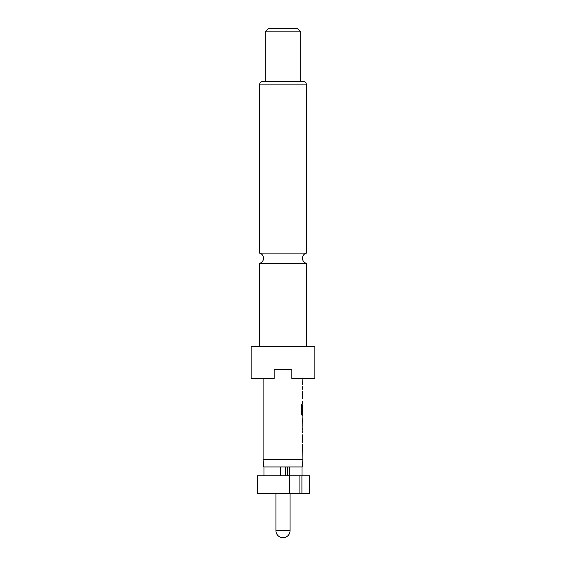 <?xml version="1.0" encoding="UTF-8"?>
<svg xmlns="http://www.w3.org/2000/svg" width="566" height="566" viewBox="0 0 566 566"><rect width="100%" height="100%" fill="white"/><g stroke="black" fill="none" stroke-linecap="round" stroke-linejoin="round"><path stroke-width="0.85" d="M259.568 346.675L259.568 263.374L306.432 263.374L306.432 346.675M289.544 475.794L289.544 466.95L302.371 466.95L302.895 459.359L302.562 444.6M285.434 475.794L285.434 466.95L263.629 466.95L263.105 459.359L302.895 459.359M275.925 493.481L275.925 530.625L290.075 530.625L290.075 493.481M314.838 346.675L251.162 346.675L251.162 378.512L274.156 378.512L274.156 369.669L291.844 369.669L291.844 378.512L314.838 378.512L314.838 346.675M306.432 84.9L306.432 253.101L259.568 253.101C262.058 253.908 263.381 255.62 263.544 258.238C263.381 260.855 262.058 262.567 259.568 263.374M302.902 81.362L263.098 81.362A3.538 3.538 0 0 0 259.561 84.9L306.439 84.9A3.538 3.538 0 0 0 302.902 81.362M300.688 31.838L265.312 31.838L265.312 81.362L300.688 81.362L300.688 31.838L297.15 28.3L268.85 28.3L265.312 31.838M259.568 84.9L259.568 253.101M302.562 442.371L302.562 434.872M302.562 432.643L302.895 430.118M302.838 418.154L302.838 430.118M302.895 418.154L302.895 415.628L302.138 415.628L302.725 415.628L302.725 413.159M302.18 413.01L302.18 404.188L301.466 404.188L301.466 413.548L302.138 415.628M302.216 413.159L302.895 413.159L302.845 405.801M302.725 405.652L302.562 412.14M302.661 403.671L302.562 401.145M302.562 398.917L302.562 391.41M302.562 389.182L302.562 386.656M302.562 384.427L302.895 378.512M263.105 459.359L263.105 378.512M302.845 420.531L302.895 427.889L302.86 420.382M257.431 475.794L257.431 493.481L257.431 475.794L289.658 475.794L289.658 493.481L301.911 493.481L301.911 475.794L309.531 475.794L309.531 493.481L301.911 493.481M285.434 466.95L287.627 466.95L287.627 475.794M289.544 466.95L287.627 466.95M280.566 466.95L280.566 475.794M301.911 475.794L289.658 475.794M257.431 493.481L289.658 493.481M263.982 475.794L263.982 466.95M302.018 475.794L302.018 466.95M299.074 493.481L299.074 475.794M302.011 413.01L302.011 404.188L301.466 404.188M302.845 427.74L302.668 420.531M306.432 263.374C303.942 262.567 302.619 260.855 302.456 258.238C302.619 255.62 303.942 253.908 306.432 253.101M275.925 530.625A7.075 7.075 0 0 0 283 537.7A7.075 7.075 0 0 0 290.075 530.625M302.725 429.813L302.725 427.889M302.725 420.382L302.725 418.458"/></g></svg>
